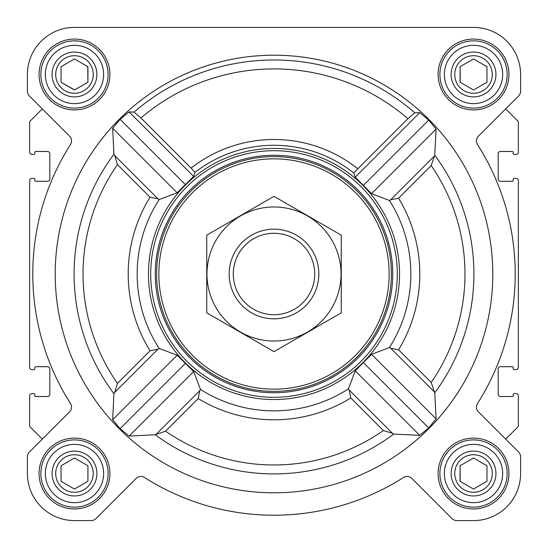 <?xml version="1.0" encoding="UTF-8"?>
<svg xmlns="http://www.w3.org/2000/svg" width="548" height="548" viewBox="0 0 548 548"><rect width="100%" height="100%" fill="white"/><g stroke="black" fill="none" stroke-linecap="round" stroke-linejoin="round"><path stroke-width="0.82" d="M431.201 382.435L398.554 349.788L390.669 348.22L389.423 347.514L371.551 354.351L355.214 370.825L348.48 388.799L349.186 390.046L392.43 433.297L393.724 434.085L419.72 435.331L428.694 427.899L436.085 418.891L434.763 392.82L431.201 382.435A190.971 190.971 0 0 0 431.201 165.565L398.554 198.212L390.669 199.78L389.423 200.486L371.551 193.65L355.214 177.175L353.837 173.031A128.718 128.718 0 0 0 195.054 172.332L191.074 168.092A134.507 134.507 0 0 1 357.81 168.791L353.837 173.031M492.803 274A218.803 218.803 0 0 0 164.599 84.515A218.803 218.803 0 0 0 164.599 463.485A218.803 218.803 0 0 0 492.803 274M431.201 165.565L434.763 155.18L436.085 129.109L428.694 120.101L419.72 112.669L414.802 112.813L407.924 118.676L357.81 168.791M191.074 168.092L140.925 117.943L134.048 112.073L129.109 111.915L120.101 119.306L112.669 128.28L113.916 154.276L114.703 155.57L157.954 198.814L150.049 197.232A145.802 145.802 0 0 0 150.049 350.768L157.954 349.186L114.703 392.43L117.45 383.367A190.971 190.971 0 0 1 117.45 164.633L114.703 155.57M114.703 392.43L113.916 393.724L112.669 419.72L120.101 428.694L129.109 436.085L155.18 434.763L165.565 431.201A190.971 190.971 0 0 0 383.367 430.55L392.43 433.297M168.681 205.671A125.54 125.54 0 0 0 238.373 394.382A125.54 125.54 0 0 0 399.54 274A125.54 125.54 0 0 0 168.681 205.671M349.186 390.046L350.768 397.951A145.802 145.802 0 0 1 198.212 398.554L199.78 390.669L200.486 389.423L193.65 371.551L177.175 355.214L159.201 348.48L157.954 349.186M157.954 198.814L159.201 199.52L177.175 192.786L193.65 176.449L195.054 172.332M39.059 74.48A35.421 35.421 0 0 1 92.187 43.806A35.421 35.421 0 0 1 92.187 105.154A35.421 35.421 0 0 1 39.059 74.48M39.059 473.52A35.421 35.421 0 0 1 92.187 442.846A35.421 35.421 0 0 1 92.187 504.194A35.421 35.421 0 0 1 39.059 473.52M438.099 473.52A35.421 35.421 0 0 1 491.234 442.846A35.421 35.421 0 0 1 491.234 504.194A35.421 35.421 0 0 1 438.099 473.52M438.099 74.48A35.421 35.421 0 0 1 491.234 43.806A35.421 35.421 0 0 1 491.234 105.154A35.421 35.421 0 0 1 438.099 74.48M27.4 74.48L27.4 91.194A6.727 6.727 0 0 0 29.373 95.948L69.562 136.144A6.727 6.727 0 0 1 70.487 144.508A241.223 241.223 0 0 0 70.487 403.492A6.727 6.727 0 0 1 69.562 411.856L29.373 452.052A6.727 6.727 0 0 0 27.4 456.806L27.4 473.52A47.08 47.08 0 0 0 74.48 520.6L91.194 520.6A6.727 6.727 0 0 0 95.948 518.627L136.144 478.438A6.727 6.727 0 0 1 144.508 477.514A241.223 241.223 0 0 0 403.492 477.514A6.727 6.727 0 0 1 411.856 478.438L452.052 518.627A6.727 6.727 0 0 0 456.806 520.6L473.52 520.6A47.08 47.08 0 0 0 520.6 473.52L520.6 456.806A6.727 6.727 0 0 0 518.627 452.052L478.438 411.856A6.727 6.727 0 0 1 477.514 403.492A241.223 241.223 0 0 0 477.514 144.508A6.727 6.727 0 0 1 478.438 136.144L518.627 95.948A6.727 6.727 0 0 0 520.6 91.194L520.6 74.48A47.08 47.08 0 0 0 473.52 27.4L74.48 27.4A47.08 47.08 0 0 0 27.4 74.48L27.4 91.194M29.373 95.948L42.312 108.888L30.167 121.033A1.795 1.795 0 0 0 29.64 122.3L29.64 152.159A2.24 2.24 0 0 0 31.887 154.399L33.901 154.399A0.897 0.897 0 0 0 34.798 153.502L34.798 152.378A0.897 0.897 0 0 1 35.695 151.488L47.573 151.488A2.24 2.24 0 0 1 49.82 153.728L49.82 179.059A2.24 2.24 0 0 1 47.573 181.299L35.695 181.299A0.897 0.897 0 0 1 34.798 180.402L34.798 179.285A0.897 0.897 0 0 0 33.901 178.388L31.887 178.388A2.24 2.24 0 0 0 29.64 180.628L29.64 367.372A2.24 2.24 0 0 0 31.887 369.612L33.901 369.612A0.897 0.897 0 0 0 34.798 368.715L34.798 367.598A0.897 0.897 0 0 1 35.695 366.701L47.573 366.701A2.24 2.24 0 0 1 49.82 368.941L49.82 394.272A2.24 2.24 0 0 1 47.573 396.512L35.695 396.512A0.897 0.897 0 0 1 34.798 395.622L34.798 394.498A0.897 0.897 0 0 0 33.901 393.601L31.887 393.601A2.24 2.24 0 0 0 29.64 395.841L29.64 425.7A1.795 1.795 0 0 0 30.167 426.967L42.312 439.112L29.373 452.052M518.627 452.052L505.688 439.112L517.833 426.967A1.795 1.795 0 0 0 518.36 425.7L518.36 395.841A2.24 2.24 0 0 0 516.113 393.601L514.099 393.601A0.897 0.897 0 0 0 513.202 394.498L513.202 395.622A0.897 0.897 0 0 1 512.305 396.512L500.427 396.512A2.24 2.24 0 0 1 498.18 394.272L498.18 368.941A2.24 2.24 0 0 1 500.427 366.701L512.305 366.701A0.897 0.897 0 0 1 513.202 367.598L513.202 368.715A0.897 0.897 0 0 0 514.099 369.612L516.113 369.612A2.24 2.24 0 0 0 518.36 367.372L518.36 180.628A2.24 2.24 0 0 0 516.113 178.388L514.099 178.388A0.897 0.897 0 0 0 513.202 179.285L513.202 180.402A0.897 0.897 0 0 1 512.305 181.299L500.427 181.299A2.24 2.24 0 0 1 498.18 179.059L498.18 153.728A2.24 2.24 0 0 1 500.427 151.488L512.305 151.488A0.897 0.897 0 0 1 513.202 152.378L513.202 153.502A0.897 0.897 0 0 0 514.099 154.399L516.113 154.399A2.24 2.24 0 0 0 518.36 152.159L518.36 122.3A1.795 1.795 0 0 0 517.833 121.033L505.688 108.888L518.627 95.948M27.4 456.806L27.4 473.52M74.48 520.6L91.194 520.6M144.508 477.514A6.727 6.727 0 0 0 136.144 478.438M411.856 478.438L452.052 518.627M456.806 520.6L473.52 520.6M520.6 473.52L520.6 456.806M520.6 91.194L520.6 74.48M473.52 27.4L365.811 27.4M271.856 27.4L74.48 27.4M419.72 112.669L355.214 177.175M436.085 129.109L371.551 193.65M428.694 120.101L363.42 185.375M177.175 355.214L112.669 419.72M185.375 363.42L120.101 428.694M193.65 371.551L129.109 436.085M112.669 128.28L177.175 192.786M129.109 111.915L193.65 176.449M120.101 119.306L185.375 184.58M355.214 370.825L419.72 435.331M363.42 362.625L428.694 427.899M371.551 354.351L436.085 418.891M158.858 274A115.142 115.142 0 0 1 331.574 174.285A115.142 115.142 0 0 1 331.574 373.715A115.142 115.142 0 0 1 158.858 274M156.618 274A117.382 117.382 0 0 1 332.691 172.339A117.382 117.382 0 0 1 332.691 375.661A117.382 117.382 0 0 1 156.618 274M155.262 274A118.738 118.738 0 0 1 333.369 171.168A118.738 118.738 0 0 1 333.369 376.832A118.738 118.738 0 0 1 155.262 274M150.7 274A123.3 123.3 0 0 1 335.65 167.222A123.3 123.3 0 0 1 335.65 380.778A123.3 123.3 0 0 1 150.7 274M444.38 74.48A29.147 29.147 0 0 1 488.097 49.238A29.147 29.147 0 0 1 488.097 99.715A29.147 29.147 0 0 1 444.38 74.48M451.107 74.48A22.42 22.42 0 0 1 484.733 55.06A22.42 22.42 0 0 1 484.733 93.893A22.42 22.42 0 0 1 451.107 74.48M439.893 74.48A33.627 33.627 0 0 1 490.337 45.354A33.627 33.627 0 0 1 490.337 103.599A33.627 33.627 0 0 1 439.893 74.48M45.333 74.48A29.147 29.147 0 0 1 89.05 49.238A29.147 29.147 0 0 1 89.05 99.715A29.147 29.147 0 0 1 45.333 74.48M52.06 74.48A22.42 22.42 0 0 1 85.687 55.06A22.42 22.42 0 0 1 85.687 93.893A22.42 22.42 0 0 1 52.06 74.48M40.853 74.48A33.627 33.627 0 0 1 91.29 45.354A33.627 33.627 0 0 1 91.29 103.599A33.627 33.627 0 0 1 40.853 74.48M45.333 473.52A29.147 29.147 0 0 1 89.05 448.285A29.147 29.147 0 0 1 89.05 498.762A29.147 29.147 0 0 1 45.333 473.52M52.06 473.52A22.42 22.42 0 0 1 85.687 454.107A22.42 22.42 0 0 1 85.687 492.94A22.42 22.42 0 0 1 52.06 473.52M40.853 473.52A33.627 33.627 0 0 1 91.29 444.401A33.627 33.627 0 0 1 91.29 502.646A33.627 33.627 0 0 1 40.853 473.52M444.38 473.52A29.147 29.147 0 0 1 488.097 448.285A29.147 29.147 0 0 1 488.097 498.762A29.147 29.147 0 0 1 444.38 473.52M451.107 473.52A22.42 22.42 0 0 1 484.733 454.107A22.42 22.42 0 0 1 484.733 492.94A22.42 22.42 0 0 1 451.107 473.52M439.893 473.52A33.627 33.627 0 0 1 490.337 444.401A33.627 33.627 0 0 1 490.337 502.646A33.627 33.627 0 0 1 439.893 473.52M454.744 74.48A18.776 18.776 0 0 1 482.911 58.218A18.776 18.776 0 0 1 482.911 90.742A18.776 18.776 0 0 1 454.744 74.48M486.973 82.241L486.973 66.712L473.52 58.944L460.073 66.712L460.073 82.241L473.52 90.009L486.973 82.241L486.973 66.712L473.52 58.944L460.073 66.712L460.231 82.337M454.744 473.52A18.776 18.776 0 0 1 482.911 457.258A18.776 18.776 0 0 1 482.911 489.782A18.776 18.776 0 0 1 454.744 473.52M460.073 465.759L460.073 481.288L473.52 489.056L486.973 481.288L486.973 465.759L473.52 457.991L460.073 465.759L460.231 481.377M55.697 473.52A18.776 18.776 0 0 1 83.865 457.258A18.776 18.776 0 0 1 83.865 489.782A18.776 18.776 0 0 1 55.697 473.52M61.027 465.759L61.027 481.288L74.48 489.056L87.927 481.288L87.927 465.759L74.48 457.991L61.027 465.759L61.027 481.288L74.48 489.056L87.927 481.288L87.927 465.759M55.697 74.48A18.776 18.776 0 0 1 83.865 58.218A18.776 18.776 0 0 1 83.865 90.742A18.776 18.776 0 0 1 55.697 74.48M74.48 58.944L61.027 66.712L61.027 82.241L74.48 90.009L87.927 82.241L87.927 66.712L74.48 58.944L61.027 66.712L61.027 82.241L74.638 89.92M87.927 82.241L87.769 66.623M486.973 481.288L486.973 465.759M233.29 274A40.71 40.71 0 0 1 294.358 238.743A40.71 40.71 0 0 1 294.358 309.257A40.71 40.71 0 0 1 233.29 274M229.167 274A44.833 44.833 0 0 1 296.42 235.167A44.833 44.833 0 0 1 296.42 312.833A44.833 44.833 0 0 1 229.167 274M274 206.973A67.027 67.027 0 0 1 332.047 307.517A67.027 67.027 0 0 1 215.953 307.517A67.027 67.027 0 0 1 274 206.973M341.253 312.833L341.253 235.167L274 196.342L206.747 235.167L206.747 312.833L274 351.658L341.253 312.833M434.763 392.82A199.904 199.904 0 0 0 434.763 155.18M134.048 112.073A214.028 214.028 0 0 1 414.802 112.813M113.916 154.276A199.904 199.904 0 0 0 113.916 393.724M155.18 434.763A199.904 199.904 0 0 0 393.724 434.085M159.201 199.52A136.842 136.842 0 0 0 159.201 348.48M200.486 389.423A136.842 136.842 0 0 0 348.48 388.799M389.423 347.514A136.842 136.842 0 0 0 389.423 200.486M398.554 349.788A145.802 145.802 0 0 0 398.554 198.212M140.925 117.943A205.096 205.096 0 0 1 407.924 118.676M350.768 397.951L383.367 430.55M198.212 398.554L165.565 431.201M117.45 164.633L150.049 197.232M150.049 350.768L117.45 383.367M433.968 156.481L390.669 199.78M199.78 390.669L156.481 433.968M390.669 348.22L433.968 391.519"/></g></svg>
